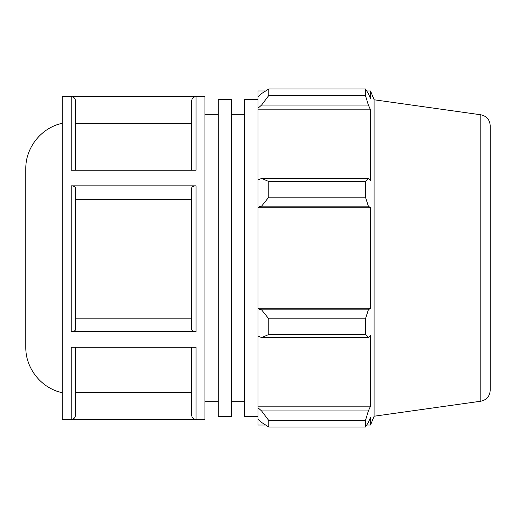 <?xml version="1.0" encoding="UTF-8"?>
<svg xmlns="http://www.w3.org/2000/svg" width="516" height="516" viewBox="0 0 516 516"><rect width="100%" height="100%" fill="white"/><g stroke="black" fill="none" stroke-linecap="round" stroke-linejoin="round"><path stroke-width="0.77" d="M218.197 99.588L218.197 416.412L231.465 416.412L231.465 99.588L218.197 99.588M258 99.588L244.732 99.588L244.732 416.412L258 416.412M231.465 114.313L244.732 114.313M62.288 123.292C41.461 127.575 25.419 147.595 25.8 168.861L25.8 347.139C25.419 368.405 41.461 388.425 62.288 392.708M62.288 96.35L62.288 419.65L204.923 419.65L204.923 96.35L62.288 96.35M75.555 347.184L75.555 415.07C75.297 417.721 73.84 419.179 71.189 419.443L196.022 419.443C193.371 419.179 191.92 417.721 191.655 415.07L191.655 347.184M196.022 419.443L196.022 347.184L71.189 347.184L71.189 419.443M71.189 331.678L196.022 331.678C193.371 331.543 191.92 330.814 191.655 329.492L191.655 188.024C191.92 186.695 193.371 185.966 196.022 185.837L71.189 185.837C73.84 185.966 75.297 186.695 75.555 188.024L75.555 329.492C75.297 330.814 73.84 331.543 71.189 331.678L71.189 185.837M71.189 96.653L71.189 170.235L196.022 170.235L196.022 96.653L71.189 96.653C73.84 96.918 75.297 98.375 75.555 101.026L75.555 170.235M191.655 188.024L191.655 329.492M191.655 170.235L191.655 101.026C191.92 98.375 193.371 96.918 196.022 96.653M75.555 392.463L191.655 392.463M75.555 318.185L191.655 318.185M191.655 199.337L75.555 199.337M191.655 123.653L75.555 123.653M261.593 337.619L268.778 334.497L268.778 318.817L261.593 309.852L258 308.768L258 335.955L261.593 337.619L368.36 337.619L365.457 334.497L268.778 334.497M258 308.768L258 207.232L261.593 206.148L268.778 197.183L268.778 181.503L261.593 178.381L258 180.045L258 207.232M258 180.045L258 108.244L261.593 105.058L268.778 95.499L268.778 89.004L261.593 93.557L258 96.982L258 108.244M258 96.982L258 90.964L265.643 90.964M265.643 425.036L258 425.036L258 419.018L261.593 422.443L268.778 426.996L268.778 420.501L261.593 410.942L258 407.756L258 419.018M258 407.756L258 335.955M258 308.226L370.54 308.226L368.36 309.852L261.593 309.852M268.778 318.817L365.457 318.817L368.36 309.852M258 406.163L370.54 406.163L368.36 410.942L261.593 410.942M268.778 420.501L365.457 420.501L368.36 410.942M480.802 114.778L480.802 401.222C486.614 399.945 489.742 396.34 490.2 390.412L490.2 125.588C489.748 119.66 486.614 116.055 480.802 114.778L374.1 99.781L370.54 90.964L370.54 98.698L368.36 93.557L365.457 89.004L365.457 95.499L268.778 95.499M268.778 89.004L365.457 89.004M261.593 105.058L368.36 105.058L370.54 109.837L370.54 180.871L368.36 178.381L261.593 178.381M268.778 181.503L365.457 181.503L368.36 178.381M374.1 99.781L374.1 416.219L370.54 425.036L370.54 417.302L368.36 422.443L365.457 426.996L268.778 426.996M368.36 105.058L365.457 95.499M365.457 181.503L365.457 197.183L268.778 197.183M261.593 206.148L368.36 206.148L365.457 197.183M368.36 206.148L370.54 207.774L370.54 308.226M365.457 318.817L365.457 334.497M368.36 337.619L370.54 335.129L370.54 406.163M365.457 420.501L365.457 426.996M258 207.774L370.54 207.774M258 109.837L370.54 109.837M204.923 114.313L218.197 114.313M196.022 331.678L196.022 185.837M231.465 401.687L244.732 401.687M480.802 401.222L374.1 416.219M366.721 425.036L370.54 425.036M366.721 90.964L370.54 90.964M204.923 401.687L218.197 401.687"/></g></svg>
